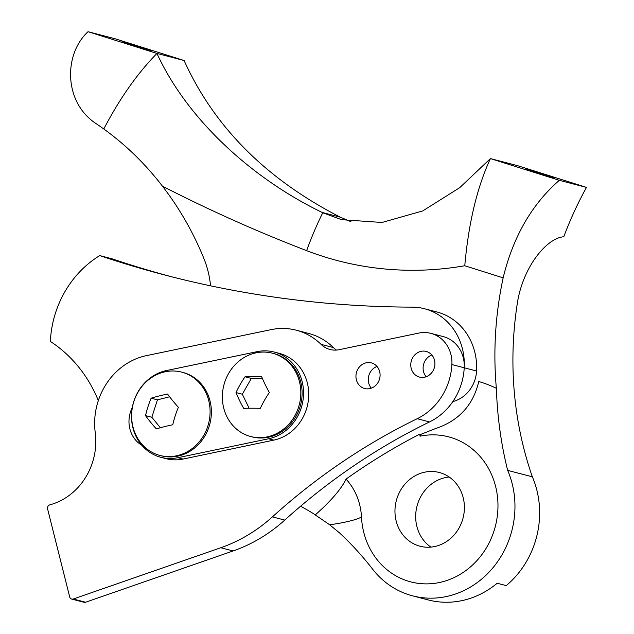 <?xml version="1.0" encoding="UTF-8"?>
<svg xmlns="http://www.w3.org/2000/svg" width="634" height="634" viewBox="0 0 634 634"><rect width="100%" height="100%" fill="white"/><g stroke="black" fill="none" stroke-linecap="round" stroke-linejoin="round"><path stroke-width="0.95" d="M368.394 381.422A13.251 11.991 -75.4 0 0 371.342 388.174A13.251 11.991 -75.4 0 1 368.394 381.422A13.251 11.991 -75.4 0 1 377.016 366.452A13.251 11.991 -75.4 0 0 368.394 381.422M423.227 369.979A13.251 11.991 -75.4 0 0 426.183 376.739A13.251 11.991 -75.4 0 1 423.227 369.979A13.251 11.991 -75.4 0 1 431.849 355.016A13.251 11.991 -75.4 0 0 423.227 369.979M429.559 421.927A644.192 582.884 -75.4 0 0 284.737 520.094A159.649 144.457 104.6 0 1 233.114 550.954L220.783 547.736A159.649 144.457 -75.4 0 0 272.406 516.876A644.192 582.884 -75.4 0 1 417.227 418.709L429.559 421.927A60.436 54.69 -75.4 0 0 464.231 367.775A60.436 54.69 -75.4 0 0 424.511 308.742A60.436 54.69 -75.4 0 0 412.108 307.133A1202.698 1088.237 104.6 0 1 165.189 275.124A1202.698 1088.237 104.6 0 1 99.744 255.589A99.784 90.282 -75.4 0 0 50.363 341.425A140.471 127.101 104.6 0 1 98.325 400.593M452.827 401.591A31.93 28.895 -75.4 0 0 476.562 371.001A60.436 54.69 -75.4 0 0 436.842 311.96L424.511 308.742M171.362 276.709A1202.698 1088.237 104.6 0 1 112.075 258.815L99.744 255.589M417.227 418.709A60.436 54.69 -75.4 0 0 451.891 364.558A31.93 28.895 -75.4 0 0 430.914 333.373A31.93 28.895 -75.4 0 0 418.749 333.096L339.174 349.691A23.949 21.667 -75.4 0 1 330.052 349.485A23.949 21.667 -75.4 0 1 321.066 344.357A66.094 59.802 -75.4 0 0 296.276 330.203A66.094 59.802 -75.4 0 0 271.09 329.632L146.375 355.65A66.094 59.802 -75.4 0 0 95.243 432.61A62.679 56.711 -75.4 0 1 49.832 504.854A3.194 2.893 -75.4 0 0 47.59 508.912L69.7 596.966A3.194 2.893 -75.4 0 0 73.267 599.011L85.598 602.229A3.194 2.893 104.6 0 1 84.037 602.3L71.697 599.082M356.062 378.197A13.251 11.991 -75.4 0 0 364.669 388.523A13.251 11.991 -75.4 0 0 379.964 373.212A13.251 11.991 -75.4 0 0 371.358 362.886A13.251 11.991 -75.4 0 0 356.062 378.197M410.895 366.761A13.251 11.991 -75.4 0 0 419.502 377.087A13.251 11.991 -75.4 0 0 434.805 361.768A13.251 11.991 -75.4 0 0 426.199 351.442A13.251 11.991 -75.4 0 0 410.895 366.761M132.276 407.583A28.419 25.717 -75.4 0 0 129.233 425.525A28.419 25.717 -75.4 0 0 141.786 445.226M220.783 547.736L73.267 599.011M233.114 550.954L85.598 602.229M321.066 344.357L333.405 347.575A66.094 59.802 -75.4 0 0 308.615 333.421L296.276 330.203M333.405 347.575A23.949 21.667 -75.4 0 0 336.488 350.071M451.891 364.558L464.231 367.775A31.93 28.895 -75.4 0 0 443.245 336.591L430.914 333.373M350.919 221.678L340.355 217.193C266.225 179.176 214.133 126.951 184.106 60.515L156.939 53.43L88.039 31.7C63.099 54.738 63.844 103.39 96.947 124.169L103.794 128.979C119.485 98.849 137.206 73.663 156.939 53.43C186.515 117.892 249.788 177.306 322.064 212.414L322.746 212.755A159.649 67.632 111 0 0 306.634 250.652A1796.074 1625.132 104.6 0 1 162.439 186.166A324.838 293.922 104.6 0 1 203.815 258.307A95.789 86.676 104.6 0 1 210.179 282.471A95.789 86.676 104.6 0 1 210.559 285.823M525.182 168.834L553.942 177.75L525.182 168.834M121.997 41.693L150.757 50.617L121.997 41.693M430.89 547.118A38.103 34.482 104.6 0 1 416.023 521.941A38.103 34.482 104.6 0 1 449.189 477.022M464.056 502.191A38.103 34.482 104.6 0 1 420.057 546.231A38.103 34.482 104.6 0 1 395.307 516.536A38.103 34.482 104.6 0 1 439.307 472.496A38.103 34.482 104.6 0 1 464.056 502.191M420.049 436.192L419.771 434.116L420.778 434.377A79.829 31.003 78.2 0 1 420.049 436.192A74.955 67.822 -75.4 0 1 497.294 495.257A74.955 67.822 -75.4 0 1 439.314 582.535A74.955 67.822 -75.4 0 1 362.069 523.47A74.955 67.822 -75.4 0 1 361.483 517.035A79.829 11.174 -2.9 0 1 329.743 524.817L339.531 532.917C350.253 542.799 360.801 554.251 371.175 567.279A87.999 79.622 -75.4 0 0 412.568 595.841A87.999 79.622 -75.4 0 0 514.166 494.14A87.999 79.622 -75.4 0 0 507.675 470.388C501.122 444.363 497.349 417.006 496.359 388.301A339.261 306.967 104.6 0 1 503.142 277.858C513.08 236.862 531.807 204.346 559.315 180.31L490.415 158.587L459.824 187.593L422.751 210.908L382.017 222.471L341.647 219.697L322.746 212.755M420.778 434.377L435.32 428.647C458.731 420.897 473.21 405.189 478.749 381.533A136.12 123.17 -75.4 0 1 496.359 388.301M559.315 180.31L586.482 187.402L517.582 165.672L490.415 158.587C477.117 187.299 468.566 223.025 464.77 265.757L503.142 277.858M586.482 187.402A339.261 306.967 -75.4 0 0 563.784 236.751C546.357 238.075 522.051 267.928 517.027 305.303A339.261 306.967 104.6 0 0 532.346 476.823L507.675 470.388M300.619 506.201A319.298 288.914 104.6 0 1 315.336 514.84M329.743 524.817L315.249 514.919C331.051 500.908 341.306 488.965 346.037 479.098A637.804 577.106 -75.4 0 1 419.771 434.116M532.346 476.823A87.999 79.622 -75.4 0 1 506.241 585.61L497.175 583.24A87.999 79.622 104.6 0 1 428.172 599.915L412.568 595.841M162.439 186.166C145.368 163.968 125.825 144.909 103.794 128.979M88.039 31.7L115.198 38.793L184.106 60.515M361.483 517.035A61.173 55.348 -75.4 0 0 346.037 479.098M131.896 422.529A44.626 40.378 -75.4 0 0 160.885 457.312A44.626 40.378 -75.4 0 0 177.892 457.7L268.618 438.768A44.626 40.378 -75.4 0 0 303.448 396.123A44.626 40.378 -75.4 0 0 274.157 352.029A44.626 40.378 -75.4 0 0 257.15 351.64L166.417 370.565A44.626 40.378 -75.4 0 0 131.896 422.529M160.885 457.312L166.06 458.667A44.626 40.378 -75.4 0 0 183.067 459.056L273.801 440.123A44.626 40.378 -75.4 0 0 308.631 397.478A44.626 40.378 -75.4 0 0 279.332 353.376L274.157 352.029M170.205 425.311A46.821 8.876 -9.6 0 1 172.765 424.764A46.821 19.9 -71.4 0 1 178.376 407.321A46.821 11.016 -134.4 0 1 167.566 394.031A46.821 8.876 170.4 0 0 153.325 397.534A46.821 8.876 170.4 0 0 151.138 398.184A46.821 19.9 108.6 0 0 145.527 415.619A46.821 11.016 45.6 0 0 156.336 428.909A46.821 8.876 -9.6 0 1 170.205 425.311M203.886 388.951A43.057 38.959 104.6 0 1 192.039 448.658A43.057 38.959 104.6 0 1 159.982 455.458A43.057 38.959 104.6 0 1 137.84 438.641A43.057 38.959 104.6 0 1 149.679 378.934A43.057 38.959 104.6 0 1 181.736 372.134A43.057 38.959 104.6 0 1 203.886 388.951M159.982 455.458L161.282 455.791A43.057 38.959 -75.4 0 0 203.609 438.015A43.057 38.959 -75.4 0 0 205.178 389.292A43.057 38.959 -75.4 0 0 183.028 372.475L181.736 372.134M169.595 396.765L157.454 399.832L151.843 417.267L160.37 427.744M157.454 399.832L151.138 398.184M151.843 417.267L145.527 415.619M242.37 406.014A46.821 14.487 58.4 0 0 243.662 408.336A46.821 4.612 2.5 0 1 260.344 408.304A46.821 19.107 -57.1 0 1 269.363 392.509A46.821 14.487 -121.6 0 1 262.627 378.974A46.821 14.487 -121.6 0 1 261.707 376.747A46.821 4.612 -177.5 0 0 245.025 376.778A46.821 19.107 122.9 0 0 236.007 392.573A46.821 14.487 58.4 0 0 242.37 406.014M291.474 420.976A43.057 38.959 104.6 0 1 250.715 436.525A43.057 38.959 104.6 0 1 236.173 428.79A43.057 38.959 104.6 0 1 231.711 368.758A43.057 38.959 104.6 0 1 272.462 353.209A43.057 38.959 104.6 0 1 287.012 360.944A43.057 38.959 104.6 0 1 291.474 420.976M250.715 436.525L252.015 436.866A43.057 38.959 -75.4 0 0 292.765 421.309A43.057 38.959 -75.4 0 0 273.761 353.542L272.462 353.209M262.389 378.411L251.341 378.427L242.323 394.221L249.13 408.241M251.341 378.427L245.025 376.778M242.323 394.221L236.007 392.573M464.231 367.775L476.562 371.001M272.406 516.876L284.737 520.094M340.355 217.193L322.064 212.414M306.634 250.652A359.216 325.028 -75.4 0 0 464.77 265.757M177.892 457.7L183.067 459.056M268.618 438.768L273.801 440.123"/></g></svg>

